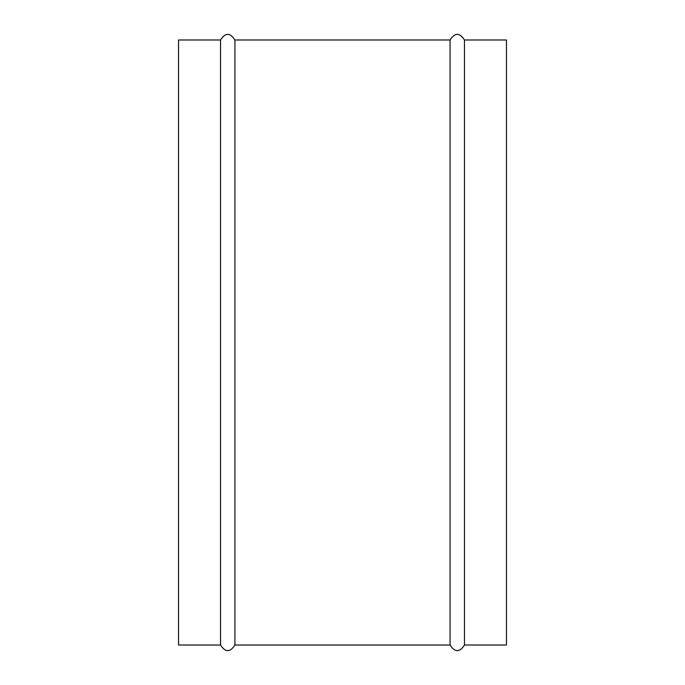 <?xml version="1.0" encoding="UTF-8"?>
<svg xmlns="http://www.w3.org/2000/svg" width="685" height="685" viewBox="0 0 685 685"><rect width="100%" height="100%" fill="white"/><g stroke="black" fill="none" stroke-linecap="round" stroke-linejoin="round"><path stroke-width="1.03" d="M464.464 39.987L464.464 645.013L506.463 645.013L506.463 39.987L464.464 39.987C459.669 32.512 454.874 32.512 450.079 39.987L234.921 39.987C230.126 32.512 225.331 32.512 220.536 39.987L178.537 39.987L178.537 645.013L220.536 645.013L220.536 39.987M464.464 645.013C459.669 652.488 454.874 652.488 450.079 645.013L450.079 39.987M450.079 645.013L234.921 645.013L234.921 39.987M234.921 645.013C230.126 652.488 225.331 652.488 220.536 645.013"/></g></svg>
